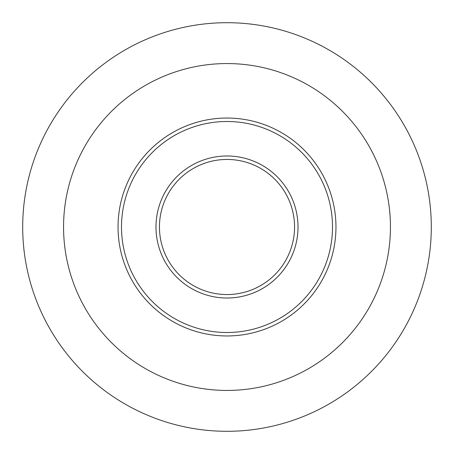 <?xml version="1.0" encoding="UTF-8"?>
<svg xmlns="http://www.w3.org/2000/svg" width="454" height="454" viewBox="0 0 454 454"><rect width="100%" height="100%" fill="white"/><g stroke="black" fill="none" stroke-linecap="round" stroke-linejoin="round"><path stroke-width="0.68" d="M431.3 227A204.3 204.3 0 0 0 227 22.7A204.3 204.3 0 0 0 22.7 227A204.3 204.3 0 0 0 227 431.3A204.3 204.3 0 0 0 431.3 227M63.56 227A163.44 163.44 0 0 0 227 390.44A163.44 163.44 0 0 0 390.44 227A163.44 163.44 0 0 0 227 63.56A163.44 163.44 0 0 0 63.56 227M332.498 227A105.498 105.498 0 0 0 227 121.502A105.498 105.498 0 0 0 121.502 227A105.498 105.498 0 0 0 227 332.498A105.498 105.498 0 0 0 332.498 227M118.04 227A108.96 108.96 0 0 1 227 118.04A108.96 108.96 0 0 1 335.96 227A108.96 108.96 0 0 1 227 335.96A108.96 108.96 0 0 1 118.04 227M298.017 227A71.017 71.017 0 0 1 227 298.017A71.017 71.017 0 0 1 155.983 227A71.017 71.017 0 0 1 227 155.983A71.017 71.017 0 0 1 298.017 227M159.445 227A67.555 67.555 0 0 0 227 294.555A67.555 67.555 0 0 0 294.555 227A67.555 67.555 0 0 0 227 159.445A67.555 67.555 0 0 0 159.445 227"/></g></svg>
